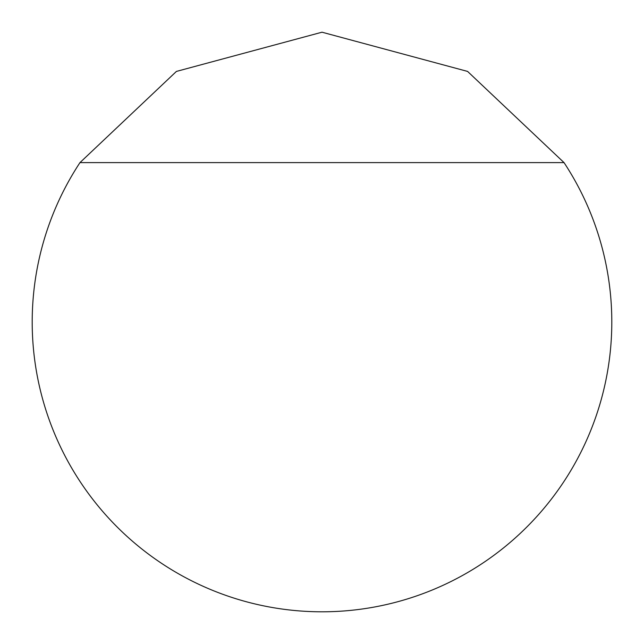 <?xml version="1.0" encoding="UTF-8"?>
<svg xmlns="http://www.w3.org/2000/svg" width="644" height="644" viewBox="0 0 644 644"><rect width="100%" height="100%" fill="white"/><g stroke="black" fill="none" stroke-linecap="round" stroke-linejoin="round"><path stroke-width="0.97" d="M611.8 322A289.8 289.8 0 0 0 564.031 162.61L467.584 71.42L322 32.2L176.416 71.42L79.969 162.61A289.8 289.8 0 0 0 322 611.8A289.8 289.8 0 0 0 611.8 322M79.969 162.61L564.031 162.61"/></g></svg>
